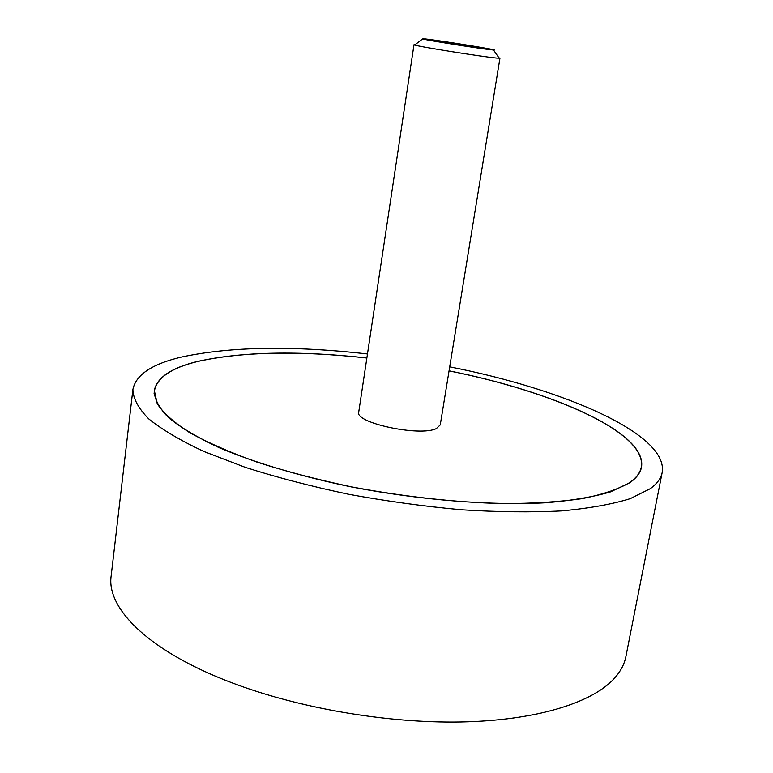 <?xml version="1.0" encoding="UTF-8"?>
<svg xmlns="http://www.w3.org/2000/svg" width="773" height="773" viewBox="0 0 773 773"><rect width="100%" height="100%" fill="white"/><g stroke="black" fill="none" stroke-linecap="round" stroke-linejoin="round"><path stroke-width="1.16" d="M366.866 358.005C298.262 350.517 241.833 351.676 197.579 361.503C171.326 367.919 156.938 377.726 154.416 390.906L157.228 403.719C163.296 412.956 174.138 422.609 189.723 432.667C208.043 442.794 230.596 452.649 257.38 462.244C286.242 471.472 317.577 479.666 351.377 486.845C404.066 496.73 454.563 502.315 502.865 503.59C532.993 503.542 559.478 501.88 582.311 498.604C602.611 494.498 618.313 489.212 629.406 482.758C636.256 477.994 640.208 472.796 641.271 467.143C647.223 432.687 553.207 391.631 449.045 370.876M415.101 44.67L413.99 44.728L414.647 45.018C419.41 46.747 482.507 56.806 496.517 58.052L499.947 58.188L498.904 57.791M491.184 49.791L493.493 50.003C502.46 50.632 441.489 40.708 425.614 38.95L422.638 38.911C426.851 40.235 479.347 48.573 491.184 49.791M499.947 58.188L440.252 424.899L436.378 428.551C420.126 436.9 354.498 422.87 358.72 412.135L413.99 44.728M449.055 370.827C553.313 391.602 647.436 432.706 641.474 467.192C640.411 472.844 636.459 478.052 629.618 482.816L610.486 491.879C593.364 496.923 571.943 500.546 546.25 502.73C491.763 505.784 420.126 500.16 351.348 486.913C300.407 476.361 254.675 462.689 219.329 447.751C197.801 437.673 180.921 427.691 168.698 417.807C159.248 408.173 154.416 399.206 154.204 390.887C156.726 377.688 171.133 367.88 197.424 361.464C241.717 351.628 298.204 350.459 366.875 357.967M367.475 353.966C292.754 345.512 230.789 346.526 181.587 357.02C152.001 363.967 135.768 374.808 132.888 389.553C133.14 398.588 138.406 408.347 148.687 418.84C162.001 429.614 180.438 440.504 203.975 451.519L245.514 467.423C277.188 477.511 311.567 486.459 348.671 494.276C386.548 501.204 424.174 506.373 461.549 509.774C497.87 512.055 531.119 512.441 561.285 510.924C589.016 508.383 611.994 504.296 630.208 498.662L650.354 488.633C657.127 483.656 661.06 478.255 662.181 472.438C668.606 434.049 563.44 389.08 449.702 366.846M478.11 47.172L480.835 48.081L460.515 45.192L435.643 40.602L478.11 47.172L478.023 47.684M455.741 43.472L455.597 44.37M662.181 472.438L625.888 656.586C624.313 664.77 619.985 672.539 612.912 679.902C589.983 703.556 534.742 720.542 460.698 721.972C386.684 723.306 298.755 708.184 231.958 682.801C148.967 651.513 106.268 608.419 111.148 575.982L132.888 389.553M154.088 393.65L154.416 390.906M493.493 50.003L499.232 58.265M422.638 38.911L414.647 45.018M640.74 469.858L641.271 467.143"/></g></svg>
